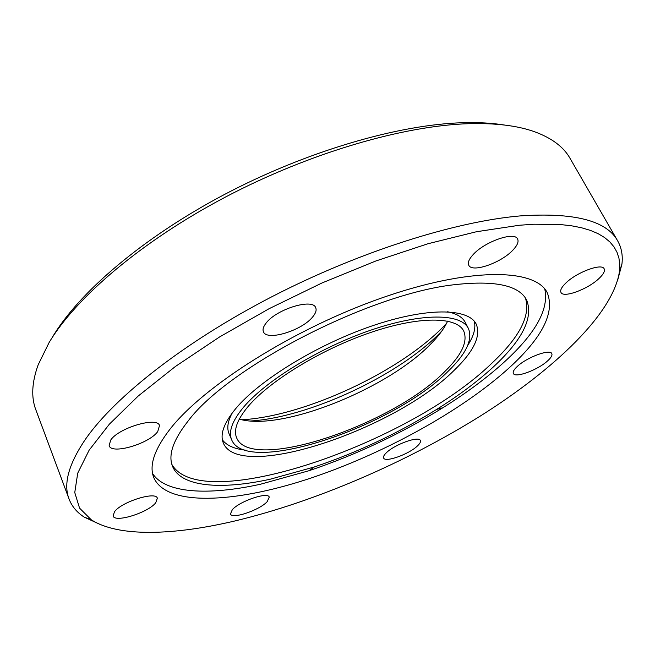 <?xml version="1.0" encoding="UTF-8"?>
<svg xmlns="http://www.w3.org/2000/svg" width="655" height="655" viewBox="0 0 655 655"><rect width="100%" height="100%" fill="white"/><g stroke="black" fill="none" stroke-linecap="round" stroke-linejoin="round"><path stroke-width="0.98" d="M51.901 338.054C77.92 293.391 142.16 237.986 224.215 194.617C306.278 151.313 398.445 124.491 463.011 122.706C478.461 122.272 492.314 123.058 504.563 125.048M100.035 524.409L84.249 517.139C76.954 512.447 71.894 506.421 69.07 499.061L35.804 409.694C31.055 397.274 31.841 382.299 38.178 364.786L49.084 342.581C76.193 297.157 142.168 240.835 226.032 196.754C309.905 152.754 403.734 125.531 469.258 123.672C495.524 123.001 517.073 125.613 533.907 131.508C551.436 137.796 563.48 146.728 570.022 158.314L617.681 240.901C621.546 247.77 622.962 255.515 621.931 264.121L617.477 280.921M232.328 509.664C239.804 501.067 268.067 491.553 269.254 497.129L267.191 501.673C259.47 510.196 231.862 519.521 230.445 513.978L232.328 509.664M386.409 452.72C394.711 444.377 419.094 435.665 420.371 440.512C420.911 441.798 419.912 443.632 417.382 445.998C408.876 454.275 385.066 462.79 383.625 457.984C383.101 456.756 384.035 454.996 386.409 452.72M517.335 366.407C526.866 357.294 550.175 348.673 551.788 353.594C552.525 355.264 551.117 357.704 547.555 360.93C537.837 369.969 515.117 378.344 513.373 373.465C512.652 371.884 513.97 369.526 517.335 366.407M565.879 283.009C576.801 272.177 601.92 262.892 604.139 268.787C605.187 271.047 603.443 274.322 598.899 278.588C587.74 289.313 563.341 298.287 560.983 292.449C559.968 290.296 561.597 287.152 565.879 283.009M473.18 254.549C484.749 241.556 514.683 231.182 517.614 239.026C518.899 241.793 517.294 245.519 512.8 250.218C500.887 263.048 471.895 273.029 468.775 265.242C467.547 262.639 469.021 259.069 473.18 254.549M266.077 323.12C276.336 309.176 312.762 298.017 315.702 307.703C316.75 310.159 315.759 313.213 312.713 316.881C301.98 330.595 266.683 341.427 263.441 331.766C262.459 329.473 263.343 326.591 266.077 323.12M110.662 440.103C118.743 427.756 157.446 416.416 159.509 425.57L157.74 431.571C149.201 443.73 111.587 454.84 109.139 445.703L110.662 440.103M114.51 511.711C121.707 501.714 155.939 491.045 157.339 498.209L155.734 502.762C148.202 512.636 114.822 523.108 113.11 515.976L114.51 511.711M69.07 499.061C63.101 483.906 68.726 463.74 85.936 438.547C115.567 396.316 185.054 341.615 271.923 296.715C358.784 251.888 454.586 221.57 520.029 215.921C574.058 212.261 606.612 220.588 617.681 240.901M519.259 225.263L476.422 231.739L427.985 243.734L375.79 261.001L322.055 282.944L269.205 308.644L219.613 336.932L175.401 366.481L138.254 395.988L109.303 424.235L89.113 450.214L77.724 473.156L74.76 492.552L79.558 508.124L91.25 519.767C118.432 537.305 173.665 535.413 235.276 520.872C315.563 501.624 406.084 462.52 480.967 415.647C555.055 368.863 613.555 313.205 619.491 271.195L619.745 264.571L618.959 258.299L617.075 252.429L614.087 246.992L609.944 242.023L604.639 237.577L598.138 233.688L590.433 230.404L581.517 227.752L571.397 225.77L560.082 224.509L533.972 224.223L519.259 225.263M169.841 429.377C203.312 386.082 294.103 328.54 381.824 297.91C469.651 267.093 535.086 268.321 547.195 292.597C555.137 312.402 542.446 337.497 509.14 367.889C460.743 411.774 381.202 455.086 307.211 479.296C233.655 503.245 166.566 506.471 153.827 477.708C148.914 465.77 154.252 449.658 169.841 429.377M152.59 473.524C165.428 493.551 208.749 495.655 260.6 484.201L309.054 470.708C356.066 454.848 400.672 433.864 442.862 407.746C467.121 392.591 488 376.977 505.496 360.905C536.052 332.74 549.144 308.767 544.755 288.986M187.772 421.468C227.858 366.98 371.581 292.941 456.052 284.532C495.286 280.307 518.793 285.424 526.554 299.867C533.669 317.388 522.657 339.699 493.51 366.792C477.732 381.357 458.778 395.563 436.639 409.416C398.076 433.307 357.294 452.499 314.302 466.982L270.179 479.223C220.915 490.063 180.968 487.001 172.584 466.434C167.967 455.307 173.026 440.324 187.772 421.468M171.88 464.428C201.183 515.763 409.154 443.738 491.725 363.337C519.554 337.35 530.804 315.587 525.457 298.05M431.154 343.523L431.579 343.146M235.808 408.523C259.478 380.113 317.053 344.71 371.672 326.043C426.372 307.269 468.309 307.907 476.193 324.086C481.114 335.917 473.909 351.186 454.578 369.895C395.849 429.32 239.296 482.219 223.347 443.067C219.736 434.511 223.887 422.991 235.808 408.523M467.711 345.414C473.761 336.13 475.964 328.089 474.318 321.286M231.673 439.824C228.251 431.727 232.222 420.829 243.594 407.148C265.987 380.53 319.796 347.559 370.746 330.177C421.763 312.697 461.005 313.254 468.382 328.433C472.959 339.396 466.303 353.577 448.429 370.984C393.63 426.765 246.354 476.472 231.673 439.824L229.037 433.651C226.712 428.231 227.727 421.402 232.091 413.19M444.712 371.639C461.734 355.01 468.063 341.468 463.699 331.021C456.617 316.439 418.987 315.939 370.165 332.65C321.409 349.262 269.852 380.776 248.245 406.321C237.208 419.536 233.344 430.048 236.651 437.859C250.595 473.008 392.263 425.234 444.712 371.639M239.247 419.167L242.063 419.847C285.867 429.926 388.734 387.842 430.826 343.916C437.769 336.883 442.952 330.145 446.374 323.709L447.643 321.106M250.554 421.001C308.751 417.407 398.486 375.651 439.89 333.01L441.847 330.988M241.703 419.773C303.592 416.539 399.165 372.302 443.509 326.55L446.546 323.373M222.381 439.841C226.573 445.441 234.179 448.871 245.191 450.124M447.602 311.772C456.715 313.655 462.618 317.216 465.312 322.473L468.382 328.433M91.25 519.767L84.249 517.139M619.491 271.195L621.931 264.121M436.639 409.416L442.862 407.746M314.302 466.982L309.054 470.708"/></g></svg>
